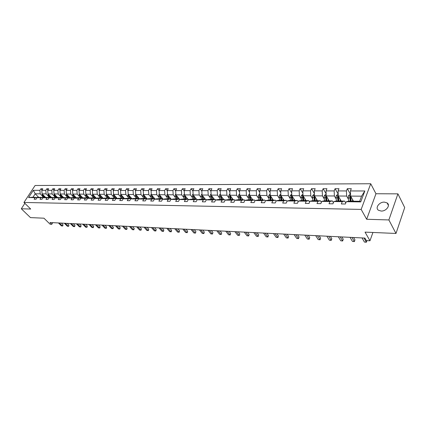 <?xml version="1.0" encoding="UTF-8"?>
<svg xmlns="http://www.w3.org/2000/svg" width="426" height="426" viewBox="0 0 426 426"><rect width="100%" height="100%" fill="white"/><g stroke="black" fill="none" stroke-linecap="round" stroke-linejoin="round"><path stroke-width="0.64" d="M381.174 211.051C386.27 211.376 390.77 205.146 387.09 202.909L384.348 202.121C379.268 201.849 374.821 208.016 378.501 210.268L381.174 211.051M397.911 193.851L375.966 193.745L366.658 219.268L388.879 219.944L397.911 193.851L404.7 207.579L395.988 233.464L365.045 232.122L369.976 240.775L372.931 232.463M388.879 219.944L395.988 233.464M24.862 203.34L21.3 208.767L30.475 217.611L43.963 218.197L50.082 224.198L51.77 224.289L52.781 222.665M370.716 183.744L35.097 185.496L23.952 202.456L361.163 209.411L370.716 183.744L375.966 193.745M42.355 196.003L40.214 193.841L35.198 193.803L33.35 190.31L39.911 190.321L40.917 188.782L42.046 189.932M38.814 197.435L35.198 193.803L32.972 197.206L38.233 197.515M40.214 193.841L39.911 190.321M48.25 196.066L46.104 193.883L42.089 193.857L41.791 190.326L42.792 188.782L40.917 188.782M41.791 190.326L45.806 190.337L46.807 188.777L47.957 189.959M54.246 196.13L52.1 193.926L48.016 193.899L47.717 190.337L48.718 188.777L46.807 188.777M47.717 190.337L51.802 190.347L52.808 188.777L53.98 189.991M60.348 196.194L58.208 193.974L54.043 193.942L53.745 190.353L54.752 188.777L52.808 188.777M53.745 190.353L57.904 190.358L58.91 188.777L60.103 190.023M66.562 196.258L64.422 194.016L60.183 193.984L59.885 190.363L60.891 188.777L58.91 188.777M59.885 190.363L64.124 190.374L65.13 188.771L66.339 190.055M72.889 196.322L70.748 194.064L66.435 194.032L66.136 190.374L67.143 188.771L65.13 188.771M66.136 190.374L70.45 190.385L71.456 188.771L72.692 190.087M79.332 196.391L77.191 194.107L72.798 194.075L72.505 190.39L73.512 188.771L71.456 188.771M72.505 190.39L76.893 190.395L77.905 188.771L79.161 190.118M85.898 196.461L83.757 194.155L79.284 194.123L78.986 190.401L79.992 188.771L77.905 188.771M78.986 190.401L83.459 190.411L84.465 188.766L85.748 190.156M92.58 196.53L90.44 194.208L85.882 194.171L85.589 190.417L86.595 188.766L84.465 188.766M85.589 190.417L90.147 190.422L91.153 188.766L92.458 190.193M99.391 196.599L97.256 194.256L92.612 194.219L92.32 190.427L93.326 188.766L91.153 188.766M92.32 190.427L96.963 190.438L97.969 188.766L99.295 190.236M106.335 196.674L104.2 194.304L99.466 194.272L99.173 190.443L100.179 188.766L97.969 188.766M99.173 190.443L103.907 190.454L104.913 188.761L106.266 190.278M113.407 196.748L111.277 194.357L106.452 194.32L106.159 190.454L107.166 188.761L104.913 188.761M106.159 190.454L110.984 190.465L111.99 188.761L113.369 190.321M120.617 196.823L118.487 194.41L113.572 194.373L113.284 190.47L114.29 188.761L111.99 188.761M113.284 190.47L118.199 190.481L119.205 188.761L120.611 190.369M127.97 196.903L125.846 194.464L120.83 194.426L120.542 190.486L121.548 188.755L119.205 188.761M120.542 190.486L125.558 190.497L126.565 188.755L127.997 190.417M135.468 196.977L133.349 194.517L128.237 194.48L127.949 190.502L128.95 188.755L126.565 188.755M127.949 190.502L133.061 190.513L134.068 188.755L135.527 190.465M143.115 197.057L141.001 194.57L135.782 194.533L135.5 190.518L136.506 188.755L134.068 188.755M135.5 190.518L140.718 190.529L141.72 188.75L143.211 190.518L144.206 188.75L141.72 188.75M150.921 197.142L148.812 194.629L143.487 194.591L143.205 190.529L148.53 190.544L149.531 188.75L151.07 190.598M158.882 197.222L156.779 194.687L151.347 194.65L151.065 190.544L152.066 188.75L149.531 188.75M151.065 190.544L156.496 190.56L157.498 188.745L159.095 190.694M167.008 197.307L164.91 194.746L159.367 194.709L159.09 190.56L160.085 188.745L157.498 188.745M159.09 190.56L164.633 190.576L165.629 188.745L167.29 190.795M175.299 197.392L173.212 194.804L167.551 194.767L167.28 190.582L168.275 188.745L165.629 188.745M167.28 190.582L172.94 190.592L173.93 188.745L175.656 190.901M183.771 197.483L181.689 194.868L175.911 194.826L175.64 190.598L176.63 188.739L173.93 188.745M175.64 190.598L181.417 190.608L182.413 188.739L184.202 191.013M192.419 197.573L190.347 194.932L184.447 194.89L184.176 190.614L185.166 188.739L182.413 188.739M184.176 190.614L190.081 190.624L191.072 188.739L192.93 191.136M201.253 197.664L199.198 194.996L193.164 194.954L192.898 190.63L193.883 188.739L191.072 188.739M192.898 190.63L198.931 190.646L199.916 188.734L201.844 191.263M210.279 197.76L208.234 195.06L202.073 195.017L201.807 190.651L202.792 188.734L199.916 188.734M201.807 190.651L207.973 190.662L208.953 188.734L210.955 191.402M219.507 197.856L217.473 195.129L211.174 195.081L210.913 190.667L211.892 188.734L208.953 188.734M210.913 190.667L217.212 190.678L218.187 188.729L220.269 191.546M228.938 197.957L226.914 195.199L220.476 195.151L220.221 190.688L221.19 188.729L218.187 188.729M220.221 190.688L226.659 190.699L227.633 188.729L229.79 191.705M238.576 198.058L236.574 195.268L229.987 195.22L229.731 190.704L230.7 188.729L227.633 188.729M229.731 190.704L236.318 190.72L237.287 188.723L239.524 191.87M248.438 198.159L246.446 195.337L239.716 195.289L239.465 190.726L240.424 188.723L237.287 188.723M239.465 190.726L246.201 190.736L247.16 188.723L249.487 192.051M258.529 198.266L256.553 195.412L249.663 195.364L249.418 190.747L250.371 188.718L247.16 188.723M249.418 190.747L256.308 190.757L257.261 188.718L259.674 192.243M268.849 198.372L266.894 195.486L259.839 195.438L259.599 190.768L260.552 188.718L257.261 188.718M259.599 190.768L266.655 190.779L267.603 188.718L270.105 192.451M279.413 198.484L277.475 195.566L270.26 195.513L270.02 190.784L270.963 188.713L267.603 188.718M270.02 190.784L277.246 190.8L278.183 188.713L280.782 192.68M290.228 198.596L288.311 195.64L280.92 195.587L280.691 190.805L281.629 188.713L278.183 188.713M280.691 190.805L288.088 190.821L289.014 188.707L291.714 192.919M301.304 198.713L299.414 195.726L291.842 195.667L291.618 190.832L292.545 188.707L289.014 188.707M291.618 190.832L299.19 190.843L300.112 188.707L302.913 193.18M312.652 198.83L310.783 195.806L303.03 195.747L302.806 190.853L303.727 188.707L300.112 188.707M302.806 190.853L310.565 190.869L311.481 188.702L314.383 193.468M324.277 198.953L322.434 195.891L314.489 195.832L314.271 190.875L315.181 188.702L311.481 188.702M314.271 190.875L322.226 190.891L323.126 188.702L326.146 193.777M336.194 199.075L334.378 195.976L326.231 195.917L326.023 190.901L326.923 188.697L323.126 188.702M326.023 190.901L334.176 190.917L335.065 188.697L338.196 194.118M348.409 199.203L346.631 196.066L338.271 196.008L338.074 190.923L338.958 188.697L335.065 188.697M338.074 190.923L346.434 190.939L347.312 188.691L350.561 194.49M350.561 194.517L349.746 194.517L348.436 195.853L348.239 197.957L348.676 201.131L359.65 201.264L361.562 196.173L350.619 196.093L350.428 190.949L351.301 188.691L347.312 188.691M350.428 190.949L364.832 190.976L360.737 201.903L346.258 201.711L345.364 204.017L341.348 203.958L342.243 201.658L333.846 201.551L332.94 203.825L329.026 203.766L329.932 201.498L321.742 201.391L320.826 203.639L317.008 203.58L317.929 201.344L309.942 201.237L309.015 203.458L305.293 203.399L306.225 201.189L298.429 201.088L297.492 203.282L293.86 203.223L294.803 201.04L287.199 200.939L286.251 203.106L282.704 203.053L283.652 200.896L276.234 200.795L275.276 202.936L271.815 202.882L272.773 200.752L265.526 200.657L264.562 202.771L261.186 202.717L262.15 200.614L255.073 200.524L254.098 202.611L250.797 202.558L251.771 200.481L244.854 200.39L243.88 202.451L240.653 202.403L241.633 200.348L234.875 200.257L233.895 202.297L230.738 202.249L231.723 200.215L225.12 200.129L224.129 202.148L221.051 202.1L222.037 200.092L215.583 200.007L214.587 201.999L211.573 201.956L212.569 199.964L206.253 199.885L205.257 201.855L202.307 201.812L203.309 199.847L197.126 199.767L196.125 201.716L193.244 201.674L194.245 199.73L188.201 199.65L187.195 201.578L184.373 201.535L185.379 199.613L179.463 199.533L178.457 201.445L175.693 201.402L176.705 199.501L170.911 199.421L169.899 201.312L167.2 201.269L168.211 199.389L162.54 199.315L161.523 201.184L158.877 201.141L159.894 199.277L154.34 199.208L153.323 201.056L150.729 201.013L151.747 199.171L146.304 199.102L145.287 200.934L142.747 200.891L143.77 199.07L138.439 199.001L137.417 200.811L134.93 200.774L135.947 198.969L130.729 198.899L129.706 200.694L127.267 200.657L128.29 198.867L123.167 198.798L122.145 200.577L119.754 200.54L120.776 198.772L115.76 198.702L114.738 200.46L112.395 200.422L113.417 198.67L108.497 198.607L107.469 200.348L105.174 200.316L106.196 198.58L101.372 198.516L100.344 200.241L98.092 200.204L99.114 198.484L94.38 198.425L93.358 200.129L91.148 200.098L92.17 198.394L87.527 198.335L86.499 200.023L84.332 199.991L85.354 198.308L80.796 198.25L79.774 199.922L77.644 199.89L78.666 198.218L74.193 198.159L73.171 199.821L71.083 199.789L72.106 198.133L67.713 198.074L66.69 199.719L64.64 199.688L65.663 198.047L61.349 197.994L60.327 199.624L58.314 199.592L59.336 197.968L55.103 197.914L54.081 199.522L52.105 199.496L53.128 197.888L48.969 197.834L47.946 199.432L46.003 199.4L47.025 197.808L42.941 197.755L41.924 199.336L40.012 199.309L41.034 197.728L37.019 197.675L36.002 199.246L34.128 199.219L35.145 197.653L28.59 197.568L33.35 190.31M369.976 240.775L366.349 240.583L364.901 238.07L49.98 222.526L51.77 224.289M37.019 197.675L39.868 197.291L44.128 197.595M43.878 197.345L41.034 197.728M45.587 197.392L42.089 193.857M46.104 193.883L45.806 190.337M42.941 197.755L45.79 197.366L50.124 197.675M49.874 197.419L47.025 197.808M51.525 197.483L48.016 193.899M52.1 193.926L51.802 190.347M48.969 197.834L51.818 197.44L56.232 197.755M55.976 197.494L53.128 197.888M57.569 197.573L54.043 193.942M58.208 193.974L57.904 190.358M55.103 197.914L57.957 197.52L62.446 197.84M62.191 197.568L59.336 197.968M63.724 197.664L60.183 193.984M64.422 194.016L64.124 190.374M61.349 197.994L64.204 197.595L68.778 197.925M68.517 197.648L65.663 198.047M69.986 197.755L66.435 194.032M70.748 194.064L70.45 190.385M67.713 198.074L70.567 197.675L74.96 197.728L75.226 198.015M74.96 197.728L72.106 198.133M76.366 197.85L72.798 194.075L72.67 195.427L73.229 197.707M77.191 194.107L76.893 190.395M74.193 198.159L77.047 197.755L81.52 197.813L81.797 198.106M81.52 197.813L78.666 198.218M82.862 197.952L79.284 194.123M83.757 194.155L83.459 190.411M80.796 198.25L83.65 197.84L88.209 197.893L88.486 198.196M88.209 197.893L85.354 198.308M89.481 198.053L85.882 194.171M90.44 194.208L90.147 190.422M87.527 198.335L90.376 197.92L95.019 197.978L95.307 198.287M95.019 197.978L92.17 198.394M96.223 198.154L92.612 194.219M97.256 194.256L96.963 190.438M94.38 198.425L97.229 198.005L101.963 198.063L102.256 198.383M101.963 198.063L99.114 198.484M103.087 198.26L99.466 194.272M104.2 194.304L103.907 190.454M101.372 198.516L104.216 198.095L109.04 198.154L109.338 198.484M109.04 198.154L106.196 198.58M110.089 198.367L106.452 194.32M111.277 194.357L110.984 190.465M108.497 198.607L111.34 198.181L116.261 198.244L116.559 198.58M116.261 198.244L113.417 198.67M117.225 198.479L113.572 194.373M118.487 194.41L118.199 190.481M115.76 198.702L118.604 198.271L123.62 198.335L123.923 198.686M123.62 198.335L120.776 198.772M124.498 198.596L120.83 194.426M125.846 194.464L125.558 190.497M123.167 198.798L126.005 198.362L131.123 198.425L131.437 198.788M131.123 198.425L128.29 198.867M131.911 198.713L128.237 194.48M133.349 194.517L133.061 190.513M130.729 198.899L133.562 198.457L138.78 198.521L139.1 198.894M138.78 198.521L135.947 198.969M139.478 198.835L135.782 194.533M141.001 194.57L140.718 190.529M138.439 199.001L141.267 198.553L146.592 198.617L146.917 199.006M146.592 198.617L143.77 199.07M147.194 198.963L143.487 194.591M148.812 194.629L148.53 190.544M146.304 199.102L149.127 198.649L154.563 198.718L154.899 199.118M154.563 198.718L151.747 199.171M155.064 199.091L151.347 194.65M156.779 194.687L156.496 190.56M154.34 199.208L157.151 198.75L162.7 198.82L163.041 199.23M162.7 198.82L159.894 199.277M163.094 199.224L159.367 194.709M164.91 194.746L164.633 190.576M162.54 199.315L165.347 198.851L171.007 198.921L171.358 199.347M171.007 198.921L168.211 199.389M170.938 198.921L167.551 194.767M173.212 194.804L172.94 190.592M170.911 199.421L173.707 198.958L179.495 199.027L179.847 199.469M179.495 199.027L176.705 199.501M179.282 199.027L175.911 194.826M181.689 194.868L181.417 190.608M179.463 199.533L182.253 199.064L188.159 199.134L188.521 199.592M188.159 199.134L185.379 199.613M187.802 199.134L184.447 194.89M190.347 194.932L190.081 190.624M188.201 199.65L190.976 199.171L197.014 199.246L197.382 199.719M197.014 199.246L194.245 199.73M196.503 199.24L193.164 194.954M199.198 194.996L198.931 190.646M197.126 199.767L199.89 199.283L206.062 199.357L206.44 199.853M206.062 199.357L203.309 199.847M205.396 199.352L202.073 195.017M208.234 195.06L207.973 190.662M206.253 199.885L209.001 199.395L215.306 199.475L215.694 199.986M215.306 199.475L212.569 199.964M214.475 199.464L211.174 195.081M217.473 195.129L217.212 190.678M215.583 200.007L218.314 199.512L224.763 199.592L225.157 200.124M224.763 199.592L222.037 200.092M223.756 199.576L220.476 195.151M226.914 195.199L226.659 190.699M225.12 200.129L227.835 199.629L234.433 199.709L234.859 200.295M234.433 199.709L231.723 200.215M233.246 199.698L229.987 195.22M236.574 195.268L236.318 190.72M234.875 200.257L237.575 199.751L244.322 199.831L244.801 200.508M244.322 199.831L241.633 200.348M242.948 199.815L239.716 195.289M246.446 195.337L246.201 190.736M244.854 200.39L247.538 199.874L254.439 199.959L254.977 200.726M254.439 199.959L251.771 200.481M252.874 199.938L249.663 195.364L249.455 197.052L249.961 199.906M256.553 195.412L256.308 190.757M255.073 200.524L257.73 200.002L264.796 200.087L265.387 200.96M264.796 200.087L262.15 200.614M263.023 200.066L259.839 195.438L259.572 197.142L260.073 200.028M266.894 195.486L266.655 190.779M265.526 200.657L268.167 200.129L275.393 200.22L276.053 201.2M275.393 200.22L272.773 200.752M273.407 200.193L270.26 195.513M277.475 195.566L277.246 190.8M276.234 200.795L278.844 200.263L286.251 200.353L286.97 201.455M286.251 200.353L283.652 200.896M284.041 200.326L280.92 195.587M288.311 195.64L288.088 190.821M287.199 200.939L289.786 200.396L297.369 200.492L298.157 201.727M297.369 200.492L294.803 201.04M294.925 200.46L291.842 195.667M299.414 195.726L299.19 190.843M298.429 201.088L300.99 200.54L308.759 200.635L309.622 202.009M308.759 200.635L306.225 201.189M306.07 200.598L303.03 195.747M310.783 195.806L310.565 190.869M309.942 201.237L312.471 200.678L320.437 200.779L321.369 202.313M320.437 200.779L317.929 201.344M317.492 200.742L314.489 195.832M322.434 195.891L322.226 190.891M321.742 201.391L324.239 200.827L332.402 200.928L333.414 202.632M332.402 200.928L329.932 201.498M329.192 200.886L326.231 195.917M334.378 195.976L334.176 190.917M333.846 201.551L336.306 200.976L344.682 201.077L345.768 202.978M344.682 201.077L342.243 201.658M341.183 201.035L338.271 196.008M346.631 196.066L346.434 190.939M348.681 201.131L346.258 201.711M360.737 201.903L359.65 201.264M366.658 219.268L361.163 209.411M21.3 208.767L30.715 209.054L23.952 202.456M353.484 201.189L350.619 196.093M361.562 196.173L364.832 190.976M37.989 197.27L35.145 197.653M28.59 197.568L32.972 197.206M363.98 238.027L366.36 242.154L364.416 242.053L362.031 237.932M364.416 242.053L366.323 242.256L366.914 240.615M352.393 199.246L352.653 201.178M353.111 200.529L353.202 201.184M350.619 196.04L349.789 196.434L350.183 201.147M350.731 201.157L350.225 197.217L349.789 196.434M351.141 201.163L350.752 196.333M351.929 237.431L354.352 241.515L352.456 241.414L350.023 237.335M353.58 237.511L354.964 239.854L354.341 241.617L352.456 241.414M354.964 239.854L354.341 241.617M340.161 236.851L342.632 240.887L340.779 240.791L338.303 236.76M341.838 236.936L343.25 239.247L342.637 240.988L340.779 240.791M343.25 239.247L342.637 240.988M338.212 194.448L337.514 194.448L336.215 195.768L336.018 197.845L336.465 200.976M340.076 199.118L340.342 201.024M340.805 200.385L340.901 201.035M338.271 195.912L337.525 196.343L337.935 200.997M338.489 201.003L337.972 197.11L337.525 196.343M338.867 201.008L338.457 196.349M326.167 194.378L325.586 194.378L324.298 195.683L324.095 197.733L324.553 200.832M328.063 198.995L328.339 200.875M328.808 200.247L328.899 200.886M326.225 195.806L325.57 196.248L325.986 200.848M326.55 200.854L326.023 197.009L325.57 196.248M326.896 200.859L326.47 196.317M328.68 236.286L331.183 240.275L329.373 240.179L326.864 236.196M330.379 236.366L331.811 238.656L331.215 240.376L329.373 240.179M331.811 238.656L331.215 240.376M314.42 194.315L313.946 194.309L312.668 195.598L312.466 197.627L312.934 200.683M316.348 198.873L316.625 200.731M317.104 200.108L317.194 200.737M314.484 195.715L313.909 196.162L314.329 200.705M314.905 200.71L314.367 196.913L313.909 196.162M315.219 200.715L314.771 196.295M317.461 235.732L320.001 239.678L318.233 239.588L315.687 235.642M319.186 235.818L320.634 238.081L320.054 239.779L318.233 239.588M320.634 238.081L320.054 239.779M302.961 194.251L301.32 195.523L301.118 197.526L301.592 200.545M304.909 198.75L305.197 200.587M305.676 199.97L305.772 200.598M303.024 195.635L302.524 196.072L302.487 197.536L302.955 200.561M303.536 200.566L302.993 196.817L302.524 196.072M303.823 200.571L303.355 196.269M306.507 235.189L309.079 239.098L307.354 239.007L304.771 235.104M308.248 235.274L309.718 237.516L309.148 239.199L307.354 239.007M309.718 237.516L309.148 239.199M291.773 194.187L290.244 195.443L290.037 197.424L290.521 200.406M293.748 198.633L294.041 200.449M294.526 199.842L294.622 200.46M291.837 195.571L291.411 195.992L291.373 197.435L291.853 200.422M292.438 200.433L291.885 196.727L291.411 195.992M292.699 200.433L292.215 196.242M295.798 234.662L298.402 238.528L296.714 238.438L294.105 234.577M297.561 234.747L299.052 236.968L298.493 238.629L296.714 238.438M299.052 236.968L298.493 238.629M280.851 194.123L279.424 195.369L279.222 197.323L279.706 200.273M282.853 198.521L283.146 200.316M283.636 199.714L283.737 200.321M280.92 195.513L280.526 197.334L281.011 200.289M281.602 200.295L281.038 196.631L280.564 195.907M281.836 200.3L281.336 196.216M285.335 234.146L287.971 237.969L286.32 237.884L283.679 234.066M287.119 234.231L288.62 236.425L288.077 238.07L286.32 237.884M288.62 236.425L288.077 238.07M270.185 194.064L268.859 195.294L268.652 197.227L269.147 200.14M272.209 198.41L272.507 200.183M273.002 199.586L273.103 200.188M270.254 195.459L269.93 197.238L270.419 200.156M271.016 200.167L270.446 196.546L269.962 195.827M271.224 200.167L270.712 196.184M275.105 233.64L277.768 237.426L276.154 237.341L273.487 233.56M276.905 233.73L278.423 235.897L277.89 237.527L276.154 237.341M278.423 235.897L277.89 237.527M259.769 194.006L258.534 195.22L258.332 197.131L258.827 200.012M261.809 198.298L262.112 200.055M262.608 199.464L262.714 200.06M260.675 200.039L260.1 196.455L259.61 195.747M260.861 200.039L260.334 196.152M265.1 233.144L267.789 236.893L266.207 236.808L263.518 233.07M266.916 233.235L268.449 235.386L267.927 236.994L266.207 236.808M268.449 235.386L267.927 236.994M255.312 232.665L258.028 236.371L256.479 236.292L253.768 232.585M257.144 232.756L258.694 234.88L258.183 236.473L256.479 236.292M258.694 234.88L258.183 236.473M245.738 232.191L248.475 235.86L246.963 235.78L244.226 232.117M247.586 232.282L249.146 234.385L248.646 235.961L246.963 235.78M249.146 234.385L248.646 235.961M236.371 231.728L239.124 235.365L237.644 235.285L234.886 231.653M238.23 231.819L239.801 233.906L239.311 235.461L237.644 235.285M239.801 233.906L239.311 235.461M227.202 231.275L229.976 234.875L228.528 234.795L225.748 231.206M229.071 231.366L230.652 233.432L230.173 234.971L228.528 234.795M230.652 233.432L230.173 234.971M218.224 230.833L221.014 234.396L219.598 234.321L216.802 230.764M220.104 230.924L221.696 232.969L221.222 234.497L219.598 234.321M221.696 232.969L221.222 234.497M209.432 230.397L212.239 233.927L210.849 233.853L208.037 230.328M211.317 230.493L212.925 232.516L212.462 234.028L210.849 233.853M212.925 232.516L212.462 234.028M200.816 229.976L203.644 233.469L202.281 233.395L199.453 229.907M202.717 230.067L204.331 232.074L203.873 233.565L202.281 233.395M204.331 232.074L203.873 233.565M192.382 229.555L195.22 233.017L193.883 232.947L191.045 229.492M194.288 229.651L195.912 231.637L195.465 233.118L193.883 232.947M195.912 231.637L195.465 233.118M184.112 229.151L186.966 232.58L185.656 232.511L182.802 229.087M186.029 229.241L187.658 231.211L186.966 232.58L187.222 232.676L185.656 232.511M187.658 231.211L187.222 232.676M249.588 194.011L248.449 195.151L248.241 197.036L248.747 199.89M251.649 198.191L251.952 199.927M252.458 199.347L252.559 199.938M250.568 199.911L249.987 196.37L249.492 195.672M250.733 199.911L250.19 196.12M239.646 194.027L238.587 195.081L238.379 196.945L238.89 199.767M241.712 198.09L242.021 199.805M242.532 199.23L242.634 199.81M239.747 195.342L239.566 196.956L240.078 199.778M240.69 199.789L240.099 196.29L239.604 195.593M240.828 199.789L240.28 196.082M229.923 194.043L228.943 195.012L228.735 196.86L229.247 199.645M232.005 197.989L232.314 199.682M232.825 199.118L232.931 199.693M230.045 195.3L229.896 196.871L230.413 199.661M231.03 199.666L230.434 196.21L229.933 195.523M231.148 199.672L230.588 196.045M220.412 194.054L219.512 194.943L219.305 196.775L219.821 199.528M222.505 197.888L222.819 199.565M223.336 199.006L223.442 199.576M220.561 195.268L220.961 199.544M221.579 199.549L220.977 196.13L220.476 195.449M221.68 199.554L221.11 196.008M211.115 194.064L210.284 194.879L210.077 196.69L210.598 199.416M213.218 197.792L213.532 199.453M214.049 198.894L214.156 199.459M211.285 195.23L211.711 199.427M212.334 199.437L211.727 196.051L211.221 195.38M212.414 199.437L211.844 195.971M202.015 194.07L201.253 194.815L201.045 196.604L201.573 199.304M204.129 197.696L204.443 199.336M204.965 198.788L205.071 199.347M202.212 195.199L202.664 199.315M203.293 199.325L202.68 195.976L202.169 195.31M203.351 199.325L202.771 195.933M193.111 194.075L192.419 194.757L192.211 196.524L192.744 199.192M195.23 197.605L195.55 199.23M196.072 198.686L196.184 199.235M193.335 195.172L193.809 199.208M194.437 199.214L193.819 195.901L193.308 195.241M194.48 199.214L193.899 195.891M184.394 194.08L183.771 194.693L183.558 196.445L184.096 199.086M186.524 197.515L186.844 199.118M187.371 198.58L187.477 199.128M185.768 199.107L185.15 195.827L184.634 195.177L185.14 199.096M185.8 199.107L185.209 195.853M175.863 194.086L175.299 194.634L175.091 196.365L175.629 198.979M177.999 197.424L178.324 199.011M178.845 198.479L178.957 199.022M176.146 195.113L176.646 198.99M177.163 196.386L176.758 196.381L177.296 199.001L176.662 195.758M176.758 196.381L176.705 195.811M167.509 194.086L167.003 194.575L166.795 196.29L167.333 198.878M169.644 197.334L169.974 198.91M170.501 198.383L170.608 198.915M167.817 195.087L168.334 198.889M168.403 196.162L168.345 195.736M168.968 198.899L168.371 195.774M176.013 228.751L178.872 232.149L177.594 232.079L174.729 228.687M177.935 228.842L179.57 230.791L178.872 232.149L179.138 232.245L177.594 232.079M179.57 230.791L179.138 232.245M159.324 194.08L158.877 194.517L158.669 196.216L159.212 198.777M161.465 197.249L161.795 198.809M162.322 198.287L162.434 198.814M159.659 195.06L160.192 198.788M160.81 198.798L160.224 195.923M168.068 228.357L170.943 231.723L169.686 231.659L166.811 228.293M169.995 228.453L171.641 230.381L170.943 231.723L171.215 231.819L169.686 231.659M171.641 230.381L171.215 231.819M151.31 194.08L150.916 194.464L150.703 196.141L151.251 198.676M153.456 197.169L153.781 198.708M154.313 198.191L154.425 198.718M151.672 195.033L152.21 198.686M152.817 198.697L152.22 195.688M160.282 227.974L163.163 231.307L161.928 231.243L159.047 227.91M162.215 228.07L163.861 229.981L163.163 231.307L163.446 231.403L161.928 231.243M163.861 229.981L163.446 231.403M143.45 194.08L142.902 196.072L143.45 198.58M145.601 197.084L145.932 198.612M146.464 198.101L146.576 198.617M143.839 195.007L144.393 198.591M144.984 198.601L144.387 195.651M152.641 227.596L155.533 230.903L154.324 230.839L151.432 227.537M154.585 227.692L156.235 229.587L155.533 230.903L155.825 230.999L154.324 230.839M156.235 229.587L155.825 230.999M135.75 194.075L135.255 196.003L135.803 198.484M137.902 197.004L138.237 198.516M138.769 198.01L138.913 198.681M136.166 194.98L136.725 198.495M137.31 198.505L136.709 195.609M145.154 227.228L148.051 230.503L146.863 230.439L143.967 227.17M147.098 227.324L148.754 229.199L148.051 230.503L148.355 230.599L146.863 230.439M148.754 229.199L148.355 230.599M128.205 194.07L127.752 195.933L128.306 198.394M130.356 196.924L130.691 198.42M131.224 197.92L131.41 198.756M128.641 194.948L129.211 198.404M129.781 198.41L129.179 195.566M137.8 226.861L140.708 230.109L139.547 230.045L136.639 226.808M139.749 226.962L141.416 228.821L140.708 230.109L141.022 230.205L139.547 230.045M141.416 228.821L141.022 230.205M120.803 194.059L120.404 195.864L120.952 198.303M122.96 196.849L123.295 198.33M123.828 197.834L124.014 198.67M121.266 194.922L121.841 198.314M122.4 198.319L121.799 195.529M130.59 226.51L133.503 229.726L132.364 229.662L129.451 226.451M132.545 226.605L134.211 228.448L133.503 229.726L133.823 229.822L132.364 229.662M134.211 228.448L133.823 229.822M113.55 194.054L113.188 195.8L113.742 198.212M115.702 196.769L116.037 198.239M116.57 197.749L116.756 198.553M114.035 194.895L114.615 198.223M115.164 198.228L114.562 195.486M123.513 226.158L126.431 229.348L125.313 229.289L122.395 226.105M125.468 226.254L127.14 228.086L126.431 229.348L126.762 229.444L125.313 229.289M127.14 228.086L126.762 229.444M116.57 225.817L119.493 228.975L118.391 228.916L115.467 225.759M118.524 225.913L120.201 227.724L119.493 228.975L119.823 229.071L118.391 228.916M120.201 227.724L119.823 229.071M109.748 225.476L112.677 228.613L111.596 228.554L108.667 225.423M111.708 225.578L113.385 227.372L112.677 228.613L113.018 228.709L111.596 228.554M113.385 227.372L113.018 228.709M103.055 225.146L105.983 228.256L104.924 228.198L101.99 225.098M105.014 225.248L106.692 227.026L105.983 228.256L106.33 228.352L104.924 228.198M106.692 227.026L106.33 228.352M96.478 224.821L99.412 227.905L98.369 227.851L95.435 224.774M98.443 224.923L100.121 226.691L99.412 227.905L99.764 228.001L98.369 227.851M100.121 226.691L99.764 228.001M90.019 224.507L92.959 227.559L91.931 227.505L88.991 224.454M91.984 224.603L93.661 226.355L92.959 227.559L93.315 227.654L91.931 227.505M93.661 226.355L93.315 227.654M83.672 224.193L86.611 227.223L85.605 227.17L82.665 224.14M85.637 224.289L87.319 226.025L86.611 227.223L86.979 227.314L85.605 227.17M87.319 226.025L86.979 227.314M77.441 223.884L80.381 226.888L79.39 226.834L76.451 223.836M79.406 223.98L81.089 225.705L80.381 226.888L80.748 226.983L79.39 226.834M81.089 225.705L80.748 226.983M71.312 223.581L74.257 226.563L73.283 226.51L70.343 223.533M73.277 223.677L74.965 225.391L74.257 226.563L74.63 226.653L73.283 226.51M74.965 225.391L74.63 226.653M65.29 223.283L68.235 226.243L67.281 226.19L64.337 223.24M67.26 223.384L68.943 225.077L68.235 226.243L68.613 226.334L67.281 226.19M68.943 225.077L68.613 226.334M106.431 194.048L106.117 195.731L106.67 198.122M108.587 196.695L108.923 198.154M109.455 197.664L109.636 198.436M106.937 194.863L107.522 198.133M108.066 198.143L107.464 195.449M99.45 194.038L99.173 195.667L99.732 198.037M101.601 196.626L101.942 198.063M102.474 197.584L102.645 198.324M99.977 194.831L100.568 198.047M101.1 198.053L100.493 195.406M92.596 194.027L92.362 195.609L92.921 197.952M94.748 196.551L95.11 198.079M95.621 197.504L95.791 198.218M93.145 194.804L93.741 197.962M94.263 197.968L93.661 195.364M85.871 194.027L85.679 195.545L86.233 197.872M88.028 196.482L88.416 198.122M88.896 197.424L89.061 198.111M86.441 194.773L87.042 197.877M87.554 197.888L86.952 195.326M79.273 194.043L79.114 195.486L79.673 197.786M81.425 196.413L81.829 198.101M82.298 197.345L82.458 198.01M79.859 194.741L80.466 197.797M80.967 197.802L80.37 195.284M74.944 196.343L75.349 197.999M75.817 197.27L75.972 197.909M73.4 194.714L74.007 197.717M74.502 197.723L73.906 195.246M66.456 194.054L66.344 195.369L66.903 197.627M68.581 196.28L68.98 197.898M69.454 197.195L69.603 197.808M67.058 194.682L67.665 197.637M68.149 197.643L67.558 195.209M60.226 194.032L60.689 197.552M62.329 196.216L62.723 197.802M63.202 197.121L63.352 197.717M60.827 194.65L61.44 197.563M61.914 197.568L61.323 195.167M54.113 194.011L54.587 197.478M56.189 196.152L56.583 197.707M57.063 197.052L57.206 197.621M54.709 194.623L55.321 197.483M55.79 197.494L55.199 195.129M48.106 193.99L48.585 197.403M50.156 196.088L50.545 197.616M51.029 196.977L51.173 197.531M48.697 194.591L49.315 197.408M49.773 197.419L49.182 195.092M59.374 222.995L62.318 225.924L61.376 225.876L58.437 222.947M61.339 223.091L63.021 224.774L62.318 225.924L62.702 226.014L61.376 225.876M63.021 224.774L62.702 226.014M42.201 193.968L42.696 197.329M44.229 196.024L44.618 197.526M45.103 196.908L45.241 197.44M42.786 194.56L43.404 197.339M43.857 197.345L43.271 195.055M350.609 195.832L348.468 195.816M349.746 197.973L348.239 197.957M351.684 197.989L350.704 197.978M338.26 195.747L336.247 195.731M337.488 197.856L336.018 197.845M339.357 197.877L338.42 197.866M326.22 195.662L324.33 195.651M325.533 197.749L324.095 197.733M327.333 197.765L326.438 197.755M314.479 195.582L312.7 195.566M313.866 197.643L312.466 197.627M315.602 197.659L314.755 197.648M303.014 195.502L301.352 195.486M302.487 197.536L301.118 197.526M304.159 197.552L303.349 197.542M291.831 195.422L290.271 195.412M291.373 197.435L290.037 197.424M292.987 197.451L292.22 197.44M280.91 195.348L279.456 195.337M280.526 197.334L279.222 197.323M282.081 197.35L281.352 197.345M270.244 195.273L268.891 195.262M269.93 197.238L268.652 197.227M271.431 197.249L270.734 197.243M259.828 195.199L258.566 195.188M259.572 197.142L258.332 197.131M261.021 197.153L260.361 197.147M249.652 195.129L248.475 195.119M249.455 197.052L248.241 197.036M250.855 197.062L250.227 197.057M239.7 195.055L238.613 195.049M239.566 196.956L238.379 196.945M240.914 196.972L240.323 196.966M229.976 194.991L228.97 194.98M229.896 196.871L228.735 196.86M231.196 196.881L230.631 196.876M220.46 194.922L219.539 194.916M220.439 196.785L219.305 196.775M221.696 196.796L221.158 196.791M211.158 194.858L210.311 194.852M211.19 196.7L210.077 196.69M212.398 196.711L211.892 196.705M202.057 194.794L201.285 194.788M202.137 196.615L201.045 196.604M203.303 196.626L202.824 196.62M193.148 194.73L192.445 194.725M193.276 196.535L192.211 196.524M194.405 196.546L193.952 196.54M184.431 194.671L183.798 194.666M184.602 196.455L183.558 196.445M185.693 196.466L185.267 196.461M175.895 194.613L175.326 194.607M176.114 196.375L175.091 196.365M167.54 194.554L167.029 194.549M167.796 196.301L166.795 196.29M168.808 196.306L168.43 196.306M159.351 194.496L158.903 194.49M159.649 196.226L158.669 196.216M160.629 196.232L160.272 196.232M151.331 194.437L150.942 194.437M151.667 196.152L150.703 196.141M152.609 196.162L152.274 196.157M143.471 194.384L143.136 194.384M143.844 196.077L142.902 196.072M144.755 196.088L144.441 196.082M135.772 194.331L135.489 194.331M136.176 196.008L135.255 196.003M137.055 196.019L136.762 196.013M128.657 195.939L127.752 195.933M129.509 195.949L129.232 195.944M121.288 195.875L120.404 195.864M114.061 195.806L113.188 195.8M106.969 195.742L106.117 195.731M100.014 195.678L99.173 195.667M93.182 195.614L92.362 195.609M86.483 195.55L85.679 195.545M79.907 195.491L79.114 195.486M73.448 195.433L72.67 195.427M67.106 195.374L66.344 195.369M60.881 195.316L60.13 195.31M54.762 195.262L54.022 195.257M48.75 195.204L48.026 195.199M42.845 195.151L42.131 195.145M388.427 205.497L387.09 202.909"/></g></svg>
